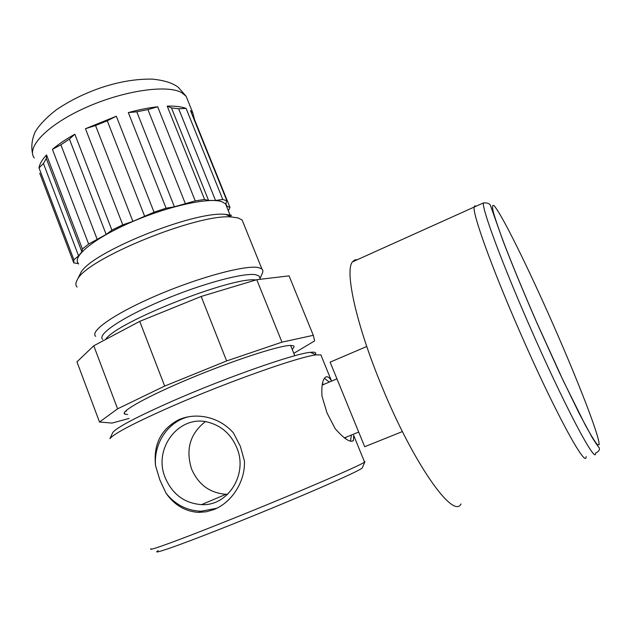 <?xml version="1.0" encoding="UTF-8"?>
<svg xmlns="http://www.w3.org/2000/svg" width="631" height="631" viewBox="0 0 631 631"><rect width="100%" height="100%" fill="white"/><g stroke="black" fill="none" stroke-linecap="round" stroke-linejoin="round"><path stroke-width="0.95" d="M112.436 433.252L112.752 432.558C116.814 427.353 137.172 416.665 173.84 400.496C227.554 376.983 294.929 353.534 310.31 352.343C315.066 351.806 316.699 352.508 315.2 354.456M321.487 356.405L320.863 354.882L316.226 354.898C300.537 356.255 230.039 380.966 173.722 405.536C135.326 422.407 114.061 433.45 109.944 438.663L112.752 432.558M364.876 461.742L362.391 467.737C361.894 469.07 347.799 475.774 320.098 487.85C292.91 499.642 255.105 515.275 223.027 527.973C176.215 546.517 150.036 555.469 158.136 550.674M151.022 548.741C146.707 551.762 173.911 542.061 219.391 523.982C285.875 497.638 362.872 464.582 364.56 462.034L364.931 461.616L364.355 461.529M346.025 437.212L345.212 438.498M351.341 435.051L350.52 441.156M364.56 462.034L353.652 435.295L353.455 440.556C350.347 442.938 344.234 438.955 335.124 428.623L327.016 412.95L321.999 396.276C321.408 386.495 322.433 380.241 325.075 377.535C327.032 375.8 329.185 376.967 331.535 381.053L320.863 354.882M240.348 446.338L244.426 460.898C245.38 481.634 231.774 502.505 213.838 509.58L206.195 511.796L198.528 512.38C185.191 511.504 174.345 505.092 165.992 493.134L159.801 479.797L155.549 465.662C153.262 444.224 161.126 428.859 179.125 419.544C188.212 415.782 197.85 415.103 208.025 417.509C218.074 420.025 226.561 425.176 233.478 432.969L240.348 446.338M216.827 508.239L201.186 511.22C187.028 510.755 175.3 504.729 165.992 493.134M236.87 447.884C248.196 474.228 227.972 506.307 201.534 504.634C184.489 503.309 172.381 494.318 165.196 477.651C152.655 448.168 179.74 413.605 209.121 422.478C222.033 426.217 231.277 434.688 236.87 447.884M227.688 494.27L226.016 494.278C209.871 493.079 198.386 484.647 191.564 468.975C185.49 449.414 190.065 433.655 205.296 421.697M125.884 410.797L126.421 411.254M290.899 346.167L291.001 345.417M155.549 465.662C153.562 443.191 168.264 421.374 188.85 416.712M324.397 378.355L329.327 382.055M322.37 383.971L324.074 384.271M292.169 349.306C294.172 347.507 294.551 346.316 293.305 345.749L290.071 345.441C278.35 345.788 233.399 360.396 190.436 378.316C147.386 396.236 119.243 412.027 124.883 414.133L127.643 414.496M243.456 223.319L242.123 220.03L238.242 217.979L231.822 217.025C198.781 213.049 85.942 258.868 77.313 279.77C75.491 282.854 75.412 285.283 77.085 287.042M260.035 278.476L262.67 272.521L262.906 270.47L261.889 268.893L258.26 267.512C245.498 264.941 200.232 276.922 158.026 294.906C115.725 312.85 89.081 331.33 95.754 336.355M259.964 278.31L259.01 275.944L255.492 274.69C243.353 272.537 200.839 284.013 161.299 300.853C121.673 317.661 96.567 334.832 102.758 339.391M129.134 418.424L112.034 423.07L99.509 422.029L117.595 408.825L164.667 386.069L226.632 360.94L281.962 342.16L313.299 335.313L314.632 340.882L293.801 353.344M99.509 422.029L76.95 361.863L93.767 345.78L139.735 321.36L201.171 296.46L256.778 279.699L289.061 275.873L313.299 335.313M281.962 342.16L256.778 279.699M226.632 360.94L201.171 296.46M164.667 386.069L139.735 321.36M117.595 408.825L93.767 345.78M231.545 215.313L225.433 214.382C194.056 210.541 88.924 253.228 80.563 273.215L79.648 275.045M228.359 210.825L229.984 207.449L226.986 206.266L225.788 203.75L226.9 200.808L222.782 199.459L215.526 200.461L208.593 200.469L204.602 199.467L195.239 200.887L174.401 206.794L166.087 208.198L154.035 212.174L132.889 221.394L122.761 224.841L111.9 230.141L106.166 234.432L88.64 244.055L82.393 248.953L81.856 251.801L78.599 255.91L73.882 259.759L73.748 262.843L78.134 263.553M226.9 200.808L190.523 110.67L192.802 112.815L194.561 119.685L194.04 119.377M229.984 207.449L194.561 119.685M226.805 206.976L225.519 203.789L221.733 201.636C209.153 197.195 168.351 206.029 131.382 222.112C94.319 238.139 71.634 256.722 78.41 263.529M78.181 263.608L78.599 264.026M39.729 173.209L73.748 262.843M73.882 259.759L39.012 167.901C39.564 164.084 42.072 159.761 46.536 154.926L46.315 158.555L43.429 163.492L39.012 167.901M82.393 248.953L46.536 154.926M88.64 244.055L52.42 149.35C58.375 144.294 65.853 139.246 74.844 134.229L69.418 139.065L60.892 144.814L52.42 149.35M111.9 230.141L74.844 134.229M122.761 224.841L85.453 128.716L116.325 116.23L107.262 120.773L95.533 125.522L85.453 128.716M154.035 212.174L116.325 116.23M166.087 208.198L128.33 112.586C138.907 109.699 148.679 107.759 157.663 106.773L147.93 109.597L136.785 111.813L128.33 112.586M195.239 200.887L157.663 106.773M204.602 199.467L167.207 106.111C175.134 105.929 181.42 106.686 186.082 108.39L178.668 108.777L171.474 107.917L167.207 106.111M222.782 199.459L186.082 108.39M78.599 255.91L43.429 163.492M81.856 251.801L46.315 158.555M97.316 239.717L60.892 144.814M106.166 234.432L69.418 139.065M132.889 221.394L95.533 125.522M144.767 216.583L107.262 120.773M174.401 206.794L136.785 111.813M185.482 204.01L147.93 109.597M208.593 200.469L171.474 107.917M215.526 200.461L178.668 108.777M226.143 204.168L225.874 203.521M518.958 329.784C491.178 266.172 472.422 213.444 474.149 207.078L474.772 205.84L476.082 206.211L474.772 205.84L474.149 207.078C472.422 213.444 491.178 266.172 518.958 329.784C553.269 408.904 586.42 469.914 586.104 456.592C586.42 469.914 553.269 408.904 518.958 329.784M357.43 259.641L354.614 259.98L352.421 261.897C344.573 270.888 356.176 324.815 381.984 386.7C413.51 463.777 453.452 519.755 461.024 503.932M366.761 346.49L330.123 362.147L364.686 446.724L402.397 431.565M105.59 339.494C115.788 322.378 232.169 276.402 255.886 279.967M188.022 100.984L186.121 96.267L181.744 92.686C167.412 84.365 124.133 90.43 86.061 107.451C47.877 124.386 25.855 147.212 34.248 157.931M483.354 202.937C487.566 202.661 489.979 203.639 490.595 205.872L503.01 240.845C511.457 262.961 523.32 291.727 536.784 322.615L559.326 372.456L579.266 413.597L592.32 437.764C599.34 448.838 599.064 447.048 599.387 448.262C599.671 450.266 598.401 451.851 595.561 453.011C596.492 466.135 563.877 404.731 529.354 325.462C501.424 261.715 482.1 209.098 483.354 202.937L352.421 261.897M595.703 442.67L595.814 443.285M536.823 322.615C523.58 292.24 511.891 263.908 503.53 242.028C498.616 228.769 495.169 218.626 493.197 211.59C492.085 206.463 492.377 204.515 494.065 205.738C501.535 213.625 528.021 267.441 552.89 323.916C577.751 380.312 599.868 436.983 599.127 444.76L597.281 444.587C594.662 441.377 590.608 434.743 585.111 424.695L563.286 380.793L536.823 322.615M201.534 504.634L226.016 494.278M290.599 345.417L294.772 355.742M198.528 512.38L201.186 511.22M353.455 440.556L351.633 441.298M310.31 352.343L316.226 354.898M124.346 412.713L124.883 414.133M242.123 220.03L261.889 268.893M259.01 275.944L260.351 279.281M80.563 273.215L77.313 279.77M225.433 214.382L231.822 217.025M32.583 153.869C31.045 146.96 31.873 139.688 35.068 132.053C39.24 124.977 46.505 117.429 56.869 109.384C72.541 99.185 84.081 93.916 98.365 88.624C117.445 81.959 135.507 78.796 152.56 79.127C167.594 80.744 174.077 84.191 178.336 87.33L186.121 96.267L192.802 112.815M225.519 203.789L230.843 216.993M322.181 385.076L336.946 378.837M344.368 437.89L358.692 432.061"/></g></svg>
